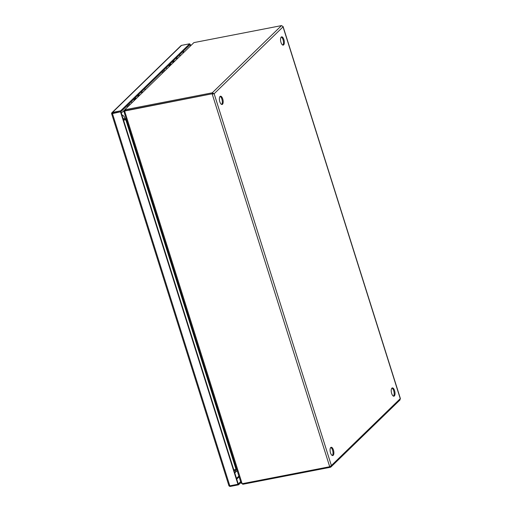 <?xml version="1.0" encoding="UTF-8"?>
<svg xmlns="http://www.w3.org/2000/svg" width="512" height="512" viewBox="0 0 512 512"><rect width="100%" height="100%" fill="white"/><g stroke="black" fill="none" stroke-linecap="round" stroke-linejoin="round"><path stroke-width="0.77" d="M176.051 58.17A3.002 2.63 45.8 0 1 176.787 58.963M162.24 72.198L162.458 72.877M169.338 66.195A3.002 2.63 -134.2 0 0 168.608 65.395M141.107 92.096A3.002 2.63 45.8 0 1 141.837 92.89M127.296 106.125L127.507 106.803M134.394 100.122A3.002 2.63 -134.2 0 0 133.658 99.322M283.891 39.565A4.211 1.76 79 0 0 281.632 36.845A4.211 1.76 79 0 0 280.979 42.394A4.211 1.76 79 0 0 283.238 45.114A4.211 1.76 79 0 0 283.891 39.565M282.784 45.069A4.211 1.76 79 0 0 283.034 39.731A4.211 1.76 79 0 0 281.229 37.056M222.733 98.938A4.211 1.76 79 0 0 220.474 96.211A4.211 1.76 79 0 0 219.821 101.76A4.211 1.76 79 0 0 222.08 104.486A4.211 1.76 79 0 0 222.733 98.938M221.626 104.442A4.211 1.76 79 0 0 221.875 99.104A4.211 1.76 79 0 0 220.07 96.429M394.586 390.643A4.211 1.76 79 0 0 392.326 387.917A4.211 1.76 79 0 0 391.674 393.466A4.211 1.76 79 0 0 393.933 396.192A4.211 1.76 79 0 0 394.586 390.643M393.478 396.141A4.211 1.76 79 0 0 393.728 390.81A4.211 1.76 79 0 0 391.923 388.128M333.427 450.01A4.211 1.76 79 0 0 331.168 447.29A4.211 1.76 79 0 0 330.515 452.838A4.211 1.76 79 0 0 332.774 455.558A4.211 1.76 79 0 0 333.427 450.01M332.32 455.514A4.211 1.76 79 0 0 332.57 450.176A4.211 1.76 79 0 0 330.765 447.501M399.565 400.09L400.397 398.605L283.091 26.566L281.491 25.606L212.262 92.813L214.144 93.741L212.205 94.029L329.722 466.726L331.373 465.542L330.861 467.04L330.336 467.296L330.099 466.547M242.598 483.61L242.797 484.25A4.211 1.011 -17.5 0 0 243.68 484.115L330.336 467.296M125.606 109.632A4.211 1.011 162.5 0 1 124.723 109.773L125.005 110.662A4.211 1.011 -17.5 0 0 125.888 110.522L212.538 93.702L213.286 93.907L212.538 93.709L125.555 110.848L212.538 93.709L212.262 92.813L125.606 109.632L125.888 110.522A4.211 3.693 -134.2 0 0 124.998 110.822L124.902 111.29M124.678 111.046L124.058 111.168L124.723 109.773L193.869 42.65A4.211 1.011 162.5 0 1 194.835 42.426L281.491 25.606M212.998 93.83L214.144 93.741L283.04 26.861L400.262 398.662L331.373 465.542L214.144 93.741M329.722 466.726L243.066 483.546A4.211 3.693 45.8 0 1 242.106 483.61L124.666 111.149A4.211 3.693 45.8 0 1 125.555 110.848M213.286 93.907L212.538 93.709M242.797 484.25L241.286 482.963M193.869 42.65L124.723 109.773M124.045 111.456L124.998 110.822M241.139 482.829L242.106 483.61M124.96 110.854L123.891 111.437L241.114 483.219M124.915 111.002L125.005 110.662L124.915 111.002M236.826 469.606L236.192 468.909M123.072 118.65L126.118 118.496M236.582 468.832L235.936 469.043L125.978 119.942L126.547 119.853M126.061 119.949L126.47 119.61M126.4 119.386L126.106 118.451M236.742 469.626L236.493 468.851M234.157 470.95L236.621 469.683M123.501 119.987L125.856 119.904L235.936 469.043L233.888 470.099M126.317 119.411L123.36 119.546M126.086 118.381L125.99 119.456M123.411 119.718L125.984 119.629M135.36 99.181A3.354 2.938 -134.2 0 0 134.624 98.387M137.37 95.718A3.354 2.938 45.8 0 1 138.106 96.512M133.997 98.995A3.354 2.938 45.8 0 1 134.733 99.789M139.315 95.341A3.354 2.938 -134.2 0 0 138.579 94.547M170.31 65.254A3.354 2.938 -134.2 0 0 169.574 64.461M168.947 65.069A3.354 2.938 45.8 0 1 169.683 65.862M174.266 61.414A3.354 2.938 -134.2 0 0 173.53 60.621M172.32 61.792A3.354 2.938 45.8 0 1 173.056 62.586M240.621 481.638L238.253 483.936L120.89 111.718L112.461 113.613A1.446 0.346 162.5 0 1 111.603 113.606L111.622 113.216L120.89 111.718L112.794 113.293L112.666 113.664M111.622 113.216A1.446 1.267 45.8 0 1 112.512 112.403L120.608 110.829L120.89 111.718L189.939 44.685L190.304 45.843M189.862 44.442L190.272 44.365L189.939 44.685L189.664 43.795L181.562 45.37A1.446 1.267 -134.2 0 0 180.973 45.67L111.923 112.704M120.608 110.829L189.664 43.795M112.787 113.293L111.603 113.606M240.896 482.528L238.534 484.826L238.253 483.936L237.92 484.262L120.557 112.045M228.883 485.152L228.966 485.824A1.446 0.346 -17.5 0 0 229.818 485.83L237.92 484.262M238.534 484.826L230.432 486.4A1.446 1.267 45.8 0 1 229.165 486.003L229.261 485.894M190.272 44.365L190.637 45.517M111.808 113.824L112.128 113.421M163.866 70.003A0.845 0.736 45.8 0 1 164.531 70.867M163.821 71.552A0.845 0.736 45.8 0 1 162.976 70.867M166.81 68.653A3.168 2.778 -134.2 0 0 166.074 67.859M128.915 103.93A0.845 0.736 45.8 0 1 129.581 104.794M128.87 105.478A0.845 0.736 45.8 0 1 128.026 104.794M131.859 102.579A3.168 2.778 -134.2 0 0 131.123 101.786M121.325 113.101L123.93 110.579M141.632 91.584A2.458 2.157 45.8 0 1 142.362 92.378M176.582 57.651A2.458 2.157 45.8 0 1 177.312 58.451M243.68 484.115L243.475 483.469M135.891 98.669A3.834 3.36 -134.2 0 0 135.149 97.875M138.035 95.072A3.834 3.36 45.8 0 1 138.771 95.866M136.026 98.534A3.834 3.36 -134.2 0 0 135.29 97.741M137.901 95.206A3.834 3.36 45.8 0 1 138.637 96M170.976 64.608A3.834 3.36 -134.2 0 0 170.234 63.814M170.835 64.742A3.834 3.36 -134.2 0 0 170.099 63.949M172.986 61.146A3.834 3.36 45.8 0 1 173.722 61.939M172.851 61.28A3.834 3.36 45.8 0 1 173.587 62.074M238.874 476.115L236.506 478.413M182.835 51.584L183.2 52.736M239.098 476.826L236.73 479.123M183.36 51.072L183.725 52.23M229.818 485.83L112.461 113.613M112.512 112.403L181.562 45.37M235.699 470.157A4.211 3.693 45.8 0 1 234.778 472.915L237.146 470.624M121.875 114.854A4.211 3.693 45.8 0 1 124.877 118.586M145.12 89.702A2.458 2.157 -134.2 0 0 144.39 88.902M180.07 55.776A2.458 2.157 -134.2 0 0 179.341 54.976M330.976 466.944L400.096 399.84M138.835 95.808L138.093 95.014M136.083 98.477L135.347 97.683M173.043 61.088L173.779 61.882M170.298 63.757L171.034 64.55M111.61 113.67L228.902 485.677M162.726 72.614L161.952 71.853M127.782 106.541L127.008 105.779M145.325 89.51L144.595 88.704M180.269 55.584L179.546 54.778"/></g></svg>
